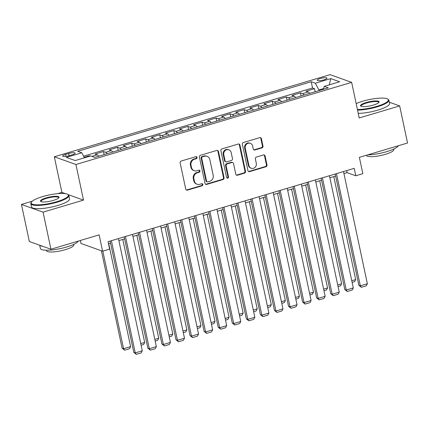 <?xml version="1.0" encoding="UTF-8"?>
<svg xmlns="http://www.w3.org/2000/svg" width="429" height="429" viewBox="0 0 429 429"><rect width="100%" height="100%" fill="white"/><g stroke="black" fill="none" stroke-linecap="round" stroke-linejoin="round"><path stroke-width="0.64" d="M197.083 157.389A1.067 0.981 109.6 0 0 195.903 156.66L181.231 161.031A1.528 1.4 109.6 0 0 180.159 162.897L185.73 189.103A1.528 1.4 109.6 0 0 187.419 190.149L202.091 185.778A1.067 0.981 109.6 0 0 202.231 183.751A1.067 0.981 109.6 0 0 201.657 183.741L199.758 184.304A4.885 4.483 109.6 0 1 197.126 184.25A4.885 4.483 109.6 0 1 194.348 180.963L193.887 178.78A4.885 4.483 109.6 0 1 197.313 172.801L199.212 172.238A1.067 0.981 109.6 0 0 199.356 170.211A1.067 0.981 109.6 0 0 198.777 170.2L196.879 170.763A4.885 4.483 109.6 0 1 194.246 170.704A4.885 4.483 109.6 0 1 191.473 167.423L191.007 165.235A4.885 4.483 109.6 0 1 194.434 159.261L196.332 158.698A1.067 0.981 109.6 0 0 197.083 157.389M194.246 170.704L193.661 170.495A4.885 4.483 109.6 0 1 190.889 167.213L190.422 165.031A4.885 4.483 109.6 0 1 193.849 159.052L195.747 158.489A1.067 0.981 109.6 0 0 196.166 156.617M186.32 189.993A1.528 1.4 109.6 0 0 186.835 189.94L201.507 185.569A1.067 0.981 109.6 0 0 201.925 183.698M197.126 184.25L196.541 184.041A4.885 4.483 109.6 0 1 193.763 180.754L193.302 178.571A4.885 4.483 109.6 0 1 196.729 172.592L198.627 172.029A1.067 0.981 109.6 0 0 199.045 170.157M320.249 78.523A4.976 1.105 -12 0 0 317.251 80.223A4.976 1.105 -12 0 0 323.986 79.858A4.976 1.105 -12 0 0 326.989 78.153A4.976 1.105 -12 0 0 320.249 78.523M261.91 147.908A1.528 1.4 109.6 0 0 262.982 146.042L261.417 138.69A1.528 1.4 109.6 0 0 259.727 137.645L243.436 142.498A1.528 1.4 109.6 0 0 242.364 144.364L247.935 170.576A1.528 1.4 109.6 0 0 249.624 171.616L265.916 166.763A1.528 1.4 109.6 0 0 266.988 164.897L265.101 156.017A1.528 1.4 109.6 0 0 263.411 154.971L256.44 157.046A1.528 1.4 109.6 0 0 255.368 158.912L256.301 163.32A4.086 3.743 109.6 0 1 255.078 167.342A4.086 3.743 109.6 0 1 251.238 168.265A4.086 3.743 109.6 0 1 248.917 165.519L245.249 148.268A4.086 3.743 109.6 0 1 246.477 144.246A4.086 3.743 109.6 0 1 250.316 143.318A4.086 3.743 109.6 0 1 252.633 146.064L253.244 148.943A1.528 1.4 109.6 0 0 254.939 149.984L261.91 147.908L261.325 147.699A1.528 1.4 109.6 0 0 262.398 145.833L260.832 138.481A1.528 1.4 109.6 0 0 260.247 137.591M32.25 201.217L21.45 204.435L43.066 212.151L50.944 249.233L99.126 234.883L102.595 251.201L109.631 249.104L108.054 241.688L354.231 168.35L355.802 175.767L362.837 173.67L359.368 157.352L407.55 143.002L399.667 105.915L389.328 102.225M43.066 212.151L83.505 200.102L75.938 164.5L351.657 82.363L359.223 117.964L399.667 105.915M218.474 151.48A1.528 1.4 109.6 0 0 216.784 150.434L200.493 155.287A1.528 1.4 109.6 0 0 199.421 157.159L204.992 183.365A1.528 1.4 109.6 0 0 206.681 184.411L222.973 179.558A1.528 1.4 109.6 0 0 224.045 177.692L218.474 151.48L217.889 151.271A1.528 1.4 109.6 0 0 217.305 150.386M221.965 148.895L238.256 144.042A1.528 1.4 109.6 0 1 239.945 145.082L245.517 171.294A1.528 1.4 109.6 0 1 244.444 173.16L237.473 175.236A1.528 1.4 109.6 0 1 235.784 174.195L233.526 163.562A1.528 1.4 109.6 0 0 231.832 162.521L227.209 163.899A1.528 1.4 109.6 0 0 226.137 165.766L228.491 176.828A1.067 0.981 109.6 0 1 227.161 178.126A1.067 0.981 109.6 0 1 226.555 177.408L220.892 150.761A1.528 1.4 109.6 0 1 221.965 148.895M378.212 98.257L377.718 98.3M50.944 249.233L29.333 241.522L21.45 204.435M315.154 91.747L314.5 88.674L306.059 91.189L308.194 91.951L302.568 93.629A6.22 2.059 73.4 0 1 304.054 95.056M301.088 95.935L300.434 92.868L291.993 95.383L294.128 96.144L288.497 97.817A6.22 2.059 73.4 0 1 289.983 99.244M287.022 100.129L286.368 97.056L277.928 99.571L280.062 100.332L274.431 102.011A6.22 2.059 73.4 0 1 275.917 103.437M272.951 104.317L272.302 101.249L263.862 103.764L265.991 104.526L260.365 106.199A6.22 2.059 73.4 0 1 261.851 107.625M258.885 108.51L258.231 105.437L249.791 107.952L251.925 108.714L246.3 110.392A6.22 2.059 73.4 0 1 247.785 111.813M244.82 112.698L244.165 109.631L235.725 112.146L237.859 112.907L232.228 114.581A6.22 2.059 73.4 0 1 233.714 116.007M230.748 116.892L230.1 113.819L221.659 116.334L223.788 117.096L218.163 118.774A6.22 2.059 73.4 0 1 219.648 120.195M216.683 121.08L216.034 118.013L207.593 120.528L209.722 121.289L204.097 122.962A6.22 2.059 73.4 0 1 205.582 124.389M202.617 125.273L201.962 122.201L193.522 124.716L195.656 125.477L190.031 127.156A6.22 2.059 73.4 0 1 191.516 128.577M188.551 129.461L187.897 126.394L179.456 128.909L181.59 129.671L175.96 131.344A6.22 2.059 73.4 0 1 177.445 132.77M174.48 133.655L173.831 130.582L165.39 133.097L167.519 133.859L161.894 135.537A6.22 2.059 73.4 0 1 163.379 136.958M160.414 137.843L159.765 134.776L151.324 137.291L153.453 138.052L147.828 139.725A6.22 2.059 73.4 0 1 149.313 141.152M146.348 142.037L145.694 138.964L137.253 141.479L139.387 142.24L133.762 143.919A6.22 2.059 73.4 0 1 135.248 145.34M132.282 146.225L131.628 143.157L123.187 145.672L125.322 146.428L119.691 148.107A6.22 2.059 73.4 0 1 121.176 149.533M118.211 150.413L117.562 147.345L109.122 149.86L111.25 150.622L105.625 152.3A6.22 2.059 73.4 0 1 107.111 153.721M104.145 154.606L103.496 151.539L95.056 154.054L97.185 154.81A6.22 2.059 73.4 0 1 98.67 156.236M69.171 155.727L72.265 154.81A4.821 1.073 -12 0 0 75.172 153.158A4.821 1.073 -12 0 0 68.645 153.512L65.551 154.435A4.821 1.073 -12 0 0 62.645 156.086A4.821 1.073 -12 0 0 69.171 155.727M75.938 164.5L54.327 156.783L330.046 74.651L351.657 82.363M314.5 88.674L312.543 87.977L311.218 81.746L77.703 151.314L81.794 152.772L84.465 157.792M311.218 81.746L315.31 83.21L330.786 78.598L339.661 81.767L324.19 86.379L328.276 87.838L94.761 157.4L90.675 155.942L75.198 160.553L66.318 157.384L81.794 152.772M103.496 151.539L105.625 152.3M117.562 147.345L119.691 148.107M131.628 143.157L133.762 143.919M145.694 138.964L147.828 139.725M159.765 134.776L161.894 135.537M173.831 130.582L175.96 131.344M187.897 126.394L190.031 127.156M201.962 122.201L204.097 122.962M216.034 118.013L218.163 118.774M230.1 113.819L232.228 114.581M244.165 109.631L246.3 110.392M258.231 105.437L260.365 106.199M272.302 101.249L274.431 102.011M286.368 97.056L288.497 97.817M300.434 92.868L302.568 93.629M312.543 87.977L83.607 156.183M89.543 156.279L89.425 155.727L84.191 157.287M89.425 155.727L90.321 156.049M323.734 88.54L318.908 89.977L319.037 90.589M80.341 240.476L80.979 243.484L102.595 251.201M65.492 193.672L61.894 192.385L57.69 193.64M61.894 192.385L54.327 156.783M343.945 173.563L347.045 172.64L355.802 175.767M108.483 243.71L110.564 243.087M118.865 240.615L124.63 238.894M132.936 236.422L138.701 234.706M147.002 232.234L152.767 230.512M161.068 228.04L166.833 226.324M175.139 223.852L180.899 222.131M189.205 219.659L194.97 217.943M203.271 215.471L209.036 213.749M217.337 211.277L223.101 209.561M231.408 207.089L237.167 205.373M245.474 202.896L251.238 201.18M259.54 198.707L265.304 196.991M273.605 194.514L279.37 192.798M287.677 190.326L293.441 188.61M301.743 186.132L307.507 184.416M315.808 181.944L321.573 180.228M329.874 177.751L335.639 176.035M346.611 170.619L347.045 172.64M112.736 152.048A6.22 2.059 -106.6 0 0 111.25 150.622M126.807 147.855A6.22 2.059 -106.6 0 0 125.322 146.428M140.873 143.667A6.22 2.059 -106.6 0 0 139.387 142.24M154.939 139.473A6.22 2.059 -106.6 0 0 153.453 138.052M169.005 135.285A6.22 2.059 -106.6 0 0 167.519 133.859M183.076 131.092A6.22 2.059 -106.6 0 0 181.59 129.671M197.142 126.904A6.22 2.059 -106.6 0 0 195.656 125.477M211.207 122.71A6.22 2.059 -106.6 0 0 209.722 121.289M225.273 118.522A6.22 2.059 -106.6 0 0 223.788 117.096M239.344 114.328A6.22 2.059 -106.6 0 0 237.859 112.907M253.41 110.14A6.22 2.059 -106.6 0 0 251.925 108.714M267.476 105.947A6.22 2.059 -106.6 0 0 265.991 104.526M281.542 101.759A6.22 2.059 -106.6 0 0 280.062 100.332M295.613 97.565A6.22 2.059 -106.6 0 0 294.128 96.144M324.19 86.379L323.584 89.232M309.679 93.377A6.22 2.059 -106.6 0 0 308.194 91.951M318.908 89.977L315.31 83.21M330.786 78.598L329.279 84.862M83.505 200.102L67.943 194.546M205.582 184.25A1.528 1.4 109.6 0 0 206.097 184.202L222.388 179.349A1.528 1.4 109.6 0 0 223.461 177.483L217.889 151.271M202.445 156.875A1.067 0.981 109.6 0 0 201.694 158.183L206.585 181.188A1.067 0.981 109.6 0 0 207.765 181.917L209.77 181.322A4.885 4.483 109.6 0 0 213.197 175.348L209.856 159.62A4.885 4.483 109.6 0 0 207.078 156.338A4.885 4.483 109.6 0 0 204.445 156.279L202.445 156.875L201.861 156.665A1.067 0.981 109.6 0 0 201.11 157.974L201.694 158.183M207.191 181.907L206.606 181.698A1.067 0.981 109.6 0 1 206 180.979L201.11 157.974M207.078 156.338L206.494 156.129A4.885 4.483 109.6 0 0 203.861 156.07L204.445 156.279M201.861 156.665L203.861 156.07M236.374 175.08A1.528 1.4 109.6 0 0 236.888 175.027L243.86 172.951A1.528 1.4 109.6 0 0 244.932 171.085L239.361 144.873A1.528 1.4 109.6 0 0 238.776 143.988M232.657 162.537L232.073 162.328A1.528 1.4 109.6 0 0 231.247 162.312L226.625 163.69A1.528 1.4 109.6 0 0 225.552 165.556L227.906 176.619L228.491 176.828M226.887 177.971A1.067 0.981 109.6 0 0 227.906 176.619M231.177 152.536A4.086 3.743 109.6 0 0 228.861 149.791A4.086 3.743 109.6 0 0 225.016 150.713A4.086 3.743 109.6 0 0 223.793 154.735L225.086 160.816A1.528 1.4 109.6 0 0 226.775 161.856L231.403 160.478A1.528 1.4 109.6 0 0 232.47 158.612L231.177 152.536M228.861 149.791L228.276 149.582A4.086 3.743 109.6 0 0 224.437 150.504A4.086 3.743 109.6 0 0 223.209 154.526L223.793 154.735M225.954 161.84L225.37 161.631A1.528 1.4 109.6 0 1 224.501 160.607L223.209 154.526M253.834 149.828A1.528 1.4 109.6 0 0 254.354 149.775L261.325 147.699M250.316 143.318L249.732 143.109A4.086 3.743 109.6 0 0 245.892 144.037A4.086 3.743 109.6 0 0 244.664 148.059L245.249 148.268M251.238 168.265L250.654 168.055A4.086 3.743 109.6 0 1 248.332 165.31L244.664 148.059M248.52 171.461A1.528 1.4 109.6 0 0 249.04 171.407L265.331 166.554A1.528 1.4 109.6 0 0 266.404 164.688L264.516 155.807A1.528 1.4 109.6 0 0 263.926 154.917M101.4 250.772L122.109 348.203L123.573 348.723L102.826 251.131M108.714 243.64L130.604 346.627L129.52 348.713L124.598 350.182L122.109 348.203M124.598 350.182L123.573 348.723L130.604 346.627M118.436 238.594L142.289 350.799L135.253 352.895L133.794 352.37L136.283 354.349L135.253 352.895L111.406 240.685M110.135 241.066L133.794 352.37M142.289 350.799L141.205 352.885L136.283 354.349M42.632 196.595A18.978 4.22 -12 0 0 31.483 202.038A18.978 4.22 -12 0 0 38.068 204.842A18.978 4.22 -12 0 0 56.88 201.678A18.978 4.22 -12 0 0 67.626 194.353A18.978 4.22 -12 0 0 42.632 196.595M67.626 194.353L68.163 194.68A19.444 4.322 168 0 1 68.871 195.538A19.444 4.322 168 0 1 57.154 202.188A19.444 4.322 168 0 1 30.834 203.625A19.444 4.322 168 0 1 31.129 202.552L31.483 202.038M46.193 197.866A9.486 2.113 168 0 1 55.598 196.284A9.486 2.113 168 0 1 58.891 197.689A9.486 2.113 168 0 1 53.319 200.407A9.486 2.113 168 0 1 40.819 201.528A9.486 2.113 168 0 1 46.193 197.866M58.66 197.957A9.02 2.006 -12 0 0 58.676 197.705A9.02 2.006 -12 0 0 46.461 198.37A9.02 2.006 -12 0 0 41.028 201.458A9.02 2.006 -12 0 0 41.141 201.678M78.276 241.093A19.444 4.322 168 0 1 66.672 246.986A19.444 4.322 168 0 1 40.353 248.423L39.672 245.211M42.782 246.321A19.444 4.322 168 0 1 39.908 245.297M73.691 244.407L73.793 244.879A14.001 3.116 168 0 1 65.353 249.667A14.001 3.116 168 0 1 46.407 250.702L46.305 250.225M68.871 195.538L69.562 198.804A19.444 4.322 168 0 1 57.845 205.453A19.444 4.322 168 0 1 31.526 206.885L30.834 203.625M357.427 109.508A18.978 4.22 -12 0 0 376.914 106.344A18.978 4.22 -12 0 0 387.655 99.013A18.978 4.22 -12 0 0 362.661 101.255A18.978 4.22 -12 0 0 356.172 103.609M387.655 99.013L388.191 99.34A19.444 4.322 168 0 1 388.899 100.204A19.444 4.322 168 0 1 377.182 106.848A19.444 4.322 168 0 1 357.55 110.092M366.221 102.526A9.486 2.113 168 0 1 375.627 100.944A9.486 2.113 168 0 1 378.92 102.349A9.486 2.113 168 0 1 373.348 105.073A9.486 2.113 168 0 1 360.848 106.188A9.486 2.113 168 0 1 366.221 102.526M378.689 102.617A9.02 2.006 -12 0 0 378.705 102.37A9.02 2.006 -12 0 0 366.489 103.035A9.02 2.006 -12 0 0 361.057 106.119A9.02 2.006 -12 0 0 361.17 106.344M398.305 145.753A19.444 4.322 168 0 1 386.706 151.646A19.444 4.322 168 0 1 367.658 154.885M393.72 149.067L393.822 149.544A14.001 3.116 168 0 1 385.387 154.333A14.001 3.116 168 0 1 366.436 155.362L366.409 155.255M388.899 100.204L389.591 103.464A19.444 4.322 168 0 1 377.874 110.114A19.444 4.322 168 0 1 358.247 113.358M122.78 239.446L144.675 342.439L143.592 344.525L141.114 345.259M140.76 343.602L144.675 342.439M136.851 235.258L158.741 338.245L157.657 340.331L155.18 341.071M154.826 339.414L158.741 338.245M150.917 231.065L172.807 334.057L171.723 336.143L169.246 336.883M168.892 335.221L172.807 334.057M164.983 226.877L186.872 329.863L185.789 331.949L183.312 332.69M182.963 331.032L186.872 329.863M132.507 234.4L156.354 346.605L149.324 348.702L147.86 348.182L150.348 350.161L149.324 348.702L125.472 236.497M124.201 236.878L147.86 348.182M156.354 346.605L155.271 348.691L150.348 350.161M146.573 230.212L170.42 342.417L163.39 344.514L161.931 343.988L164.414 345.967L163.39 344.514L139.538 232.309M138.272 232.684L161.931 343.988M170.42 342.417L169.337 344.503L164.414 345.967M160.639 226.019L184.491 338.224L177.456 340.32L175.997 339.8L178.485 341.779L177.456 340.32L153.609 228.115M152.338 228.496L175.997 339.8M184.491 338.224L183.408 340.31L178.485 341.779M174.705 221.831L198.557 334.035L191.522 336.132L190.063 335.607L192.551 337.591L191.522 336.132L167.675 223.927M166.404 224.303L190.063 335.607M198.557 334.035L197.474 336.121L192.551 337.591M179.049 222.683L200.944 325.675L199.86 327.761L197.383 328.501M197.029 326.839L200.944 325.675M188.776 217.637L212.623 329.842L205.593 331.939L204.129 331.419L206.617 333.397L205.593 331.939L181.74 219.734M180.47 220.115L204.129 331.419M212.623 329.842L211.54 331.933L206.617 333.397M193.12 218.495L215.009 321.482L213.926 323.568L211.449 324.308M211.095 322.651L215.009 321.482M202.842 213.449L226.689 325.654L219.659 327.751L218.2 327.23L220.683 329.209L219.659 327.751L195.806 215.546M194.541 215.921L218.2 327.23M226.689 325.654L225.606 327.74L220.683 329.209M207.186 214.302L229.075 317.294L227.992 319.38L225.515 320.12M225.161 318.457L229.075 317.294M216.908 209.255L240.76 321.466L233.725 323.557L232.266 323.037L234.754 325.016L233.725 323.557L209.878 211.352M208.607 211.733L232.266 323.037M240.76 321.466L239.677 323.552L234.754 325.016M221.251 210.113L243.141 313.1L242.058 315.186L239.58 315.926M239.232 314.269L243.141 313.1M230.974 205.067L254.826 317.272L247.79 319.369L246.332 318.849L248.82 320.828L247.79 319.369L223.943 207.164M222.672 207.539L246.332 318.849M254.826 317.272L253.743 319.358L248.82 320.828M245.045 200.874L268.892 313.084L261.862 315.176L260.398 314.655L262.886 316.634L261.862 315.176L238.009 202.971M236.738 203.351L260.398 314.655M268.892 313.084L267.809 315.17L262.886 316.634M259.111 196.686L282.963 308.891L275.927 310.987L274.469 310.467L276.952 312.446L275.927 310.987L252.075 198.783M250.809 199.158L274.469 310.467M282.963 308.891L281.88 310.977L276.952 312.446M273.176 192.492L297.029 304.703L289.993 306.794L288.535 306.274L291.023 308.253L289.993 306.794L266.146 194.589M264.875 194.97L288.535 306.274M297.029 304.703L295.946 306.789L291.023 308.253M287.242 188.304L311.095 300.509L304.059 302.606L302.601 302.086L305.089 304.064L304.059 302.606L280.212 190.401M278.941 190.776L302.601 302.086M311.095 300.509L310.011 302.595L305.089 304.064M301.314 184.116L325.161 296.321L318.13 298.412L316.666 297.892L319.155 299.871L318.13 298.412L294.278 186.207M293.007 186.588L316.666 297.892M325.161 296.321L324.077 298.407L319.155 299.871M315.379 179.923L339.232 292.128L332.196 294.224L330.738 293.704L333.22 295.683L332.196 294.224L308.344 182.019M307.078 182.395L330.738 293.704M339.232 292.128L338.149 294.214L333.22 295.683M329.445 175.734L353.298 287.939L346.262 290.031L344.803 289.511L347.292 291.489L346.262 290.031L322.415 177.826M321.144 178.207L344.803 289.511M353.298 287.939L352.214 290.025L347.292 291.489M343.511 171.541L367.363 283.746L360.328 285.843L358.869 285.323L361.357 287.301L360.328 285.843L336.481 173.638M335.21 174.013L358.869 285.323M367.363 283.746L366.28 285.832L361.357 287.301M235.317 205.92L257.212 308.912L256.129 310.998L253.652 311.738M253.298 310.076L257.212 308.912M249.388 201.732L271.278 304.719L270.195 306.81L267.717 307.545M267.364 305.888L271.278 304.719M263.454 197.538L285.344 300.531L284.261 302.617L281.783 303.357M281.429 301.694L285.344 300.531M277.52 193.35L299.41 296.342L298.327 298.428L295.849 299.163M295.501 297.506L299.41 296.342M291.586 189.157L313.481 292.149L312.398 294.235L309.92 294.975M309.566 293.313L313.481 292.149M305.657 184.969L327.547 287.961L326.464 290.047L323.986 290.782M323.632 289.125L327.547 287.961M319.723 180.775L341.613 283.767L340.529 285.853L338.052 286.593M337.698 284.936L341.613 283.767M333.789 176.587L355.679 279.579L354.595 281.665L352.118 282.4M351.769 280.743L355.679 279.579M97.185 154.81L91.913 156.381M65.969 156.408L65.551 154.435M69.123 155.743L68.645 153.512M193.849 159.052L194.434 159.261M190.422 165.031L191.007 165.235M190.889 167.213L191.473 167.423M198.627 172.029L199.212 172.238M196.729 172.592L197.313 172.801M193.302 178.571L193.887 178.78M193.763 180.754L194.348 180.963M201.507 185.569L202.091 185.778M186.835 189.94L187.419 190.149M195.747 158.489L196.332 158.698M223.461 177.483L224.045 177.692M222.388 179.349L222.973 179.558M206.097 184.202L206.681 184.411M206 180.979L206.585 181.188M239.361 144.873L239.945 145.082M244.932 171.085L245.517 171.294M243.86 172.951L244.444 173.16M236.888 175.027L237.473 175.236M231.247 162.312L231.832 162.521M226.625 163.69L227.209 163.899M225.552 165.556L226.137 165.766M224.501 160.607L225.086 160.816M254.354 149.775L254.939 149.984M248.332 165.31L248.917 165.519M264.516 155.807L265.101 156.017M266.404 164.688L266.988 164.897M265.331 166.554L265.916 166.763M249.04 171.407L249.624 171.616M260.832 138.481L261.417 138.69M262.398 145.833L262.982 146.042"/></g></svg>
